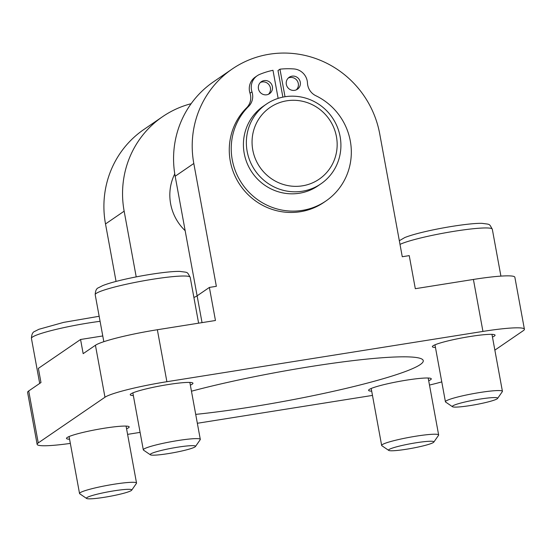 <?xml version="1.0" encoding="UTF-8"?>
<svg xmlns="http://www.w3.org/2000/svg" width="552" height="552" viewBox="0 0 552 552"><rect width="100%" height="100%" fill="white"/><g stroke="black" fill="none" stroke-linecap="round" stroke-linejoin="round"><path stroke-width="0.83" d="M497.58 398.447L502.32 391.644A28.973 2.981 169.6 0 0 502.417 391.313A28.973 2.981 169.6 0 0 476.611 393.045A28.973 2.981 169.6 0 0 446.03 400.987A28.973 2.981 169.6 0 0 445.423 401.773A28.973 2.981 169.6 0 0 445.63 402.049L452.481 406.721A23.046 2.367 -10.4 0 1 452.799 405.872A23.046 2.367 -10.4 0 1 478.287 399.358A23.046 2.367 -10.4 0 1 497.58 398.447A23.046 2.367 -10.4 0 1 475.41 404.671A23.046 2.367 -10.4 0 1 452.481 406.721M195.463 446.513L200.203 439.716A28.973 2.981 169.6 0 0 200.3 439.385A28.973 2.981 169.6 0 0 174.494 441.11A28.973 2.981 169.6 0 0 143.92 449.052A28.973 2.981 169.6 0 0 143.306 449.846A28.973 2.981 169.6 0 0 143.513 450.121L150.365 454.793A23.046 2.367 -10.4 0 1 150.682 453.944A23.046 2.367 -10.4 0 1 176.178 447.43A23.046 2.367 -10.4 0 1 195.463 446.513A23.046 2.367 -10.4 0 1 173.293 452.743A23.046 2.367 -10.4 0 1 150.365 454.793M433.803 442.111L438.55 435.314A28.973 2.981 169.6 0 0 438.647 434.983A28.973 2.981 169.6 0 0 412.841 436.708A28.973 2.981 169.6 0 0 382.26 444.65A28.973 2.981 169.6 0 0 381.653 445.443A28.973 2.981 169.6 0 0 381.86 445.719L388.712 450.391A23.046 2.367 -10.4 0 1 389.029 449.542A23.046 2.367 -10.4 0 1 414.517 443.028A23.046 2.367 -10.4 0 1 433.803 442.111A23.046 2.367 -10.4 0 1 411.64 448.341A23.046 2.367 -10.4 0 1 388.712 450.391M131.693 490.183L136.434 483.379A28.973 2.981 169.6 0 0 136.53 483.048A28.973 2.981 169.6 0 0 110.724 484.78A28.973 2.981 169.6 0 0 80.144 492.722A28.973 2.981 169.6 0 0 79.536 493.509A28.973 2.981 169.6 0 0 79.743 493.785L86.595 498.456A23.046 2.367 -10.4 0 1 86.912 497.607A23.046 2.367 -10.4 0 1 112.401 491.094A23.046 2.367 -10.4 0 1 131.693 490.183A23.046 2.367 -10.4 0 1 109.524 496.407A23.046 2.367 -10.4 0 1 86.595 498.456M278.139 98.373L272.985 70.297A78.17 75.762 55.6 0 0 259.709 74.389A14.483 14.041 55.6 0 0 257.232 75.734A14.483 14.041 55.6 0 0 251.974 91.86A14.483 14.041 -124.4 0 1 248.607 106.426A61.327 59.437 55.6 0 0 245.454 188.273A61.327 59.437 55.6 0 0 325.921 200.99A61.327 59.437 55.6 0 0 351.044 146.287A61.327 59.437 55.6 0 0 315.841 95.724A14.483 14.041 -124.4 0 1 307.471 83.028A14.483 14.041 55.6 0 0 293.94 68.945A78.17 75.762 55.6 0 0 279.961 69.186L277.994 70.532L282.879 97.131M257.232 75.734L255.272 77.08A14.483 14.041 55.6 0 0 250.008 93.205A14.483 14.041 -124.4 0 1 246.647 107.764A61.327 59.437 55.6 0 0 243.494 189.619A61.327 59.437 55.6 0 0 323.962 202.336L325.921 200.99M268.465 94.247A7.245 7.017 55.6 0 0 260.399 82.469M296.355 89.81A7.245 7.017 55.6 0 0 288.289 78.032M300.274 82.138A7.245 7.017 -124.4 0 1 287.509 87.216A7.245 7.017 -124.4 0 1 289.213 77.273A7.245 7.017 -124.4 0 1 300.274 82.138M272.391 86.581A7.245 7.017 -124.4 0 1 259.626 91.653A7.245 7.017 -124.4 0 1 261.324 81.71A7.245 7.017 -124.4 0 1 272.391 86.581M279.961 69.186L285.018 96.738M174.763 173.88A48.286 46.803 55.6 0 0 185.155 230.681M340.115 136.592A48.286 46.803 55.6 0 0 266.354 104.149A48.286 46.803 55.6 0 0 255.017 170.43A48.286 46.803 55.6 0 0 320.919 183.83A48.286 46.803 55.6 0 0 340.115 136.592M336.444 136.661A43.456 42.124 -124.4 0 1 280.457 183.471A43.456 42.124 -124.4 0 1 266.94 109.82A43.456 42.124 -124.4 0 1 336.444 136.661M266.354 104.149L263.407 106.163A48.286 46.803 55.6 0 0 252.078 172.445A48.286 46.803 55.6 0 0 317.973 185.851L320.919 183.83M191.116 103.707A96.579 93.605 55.6 0 0 162.543 116.707A96.579 93.605 55.6 0 0 124.152 211.181L136.213 276.89M162.543 116.707L143.906 129.465A96.579 93.605 55.6 0 0 105.508 223.946L116.058 281.423M193.897 297.48A53.116 5.458 169.6 0 0 197.119 295.824L209.38 287.426L215.452 320.498L157.355 329.737A53.116 5.458 169.6 0 0 95.434 345.262L83.166 353.659L80.564 339.487L102.769 335.954M70.339 443.401A53.116 5.458 -10.4 0 1 37.136 444.367A53.116 5.458 -10.4 0 1 38.254 442.911L104.97 397.233A53.116 5.458 -10.4 0 1 166.89 381.708L482.945 331.421A53.116 5.458 -10.4 0 1 524.4 329.22L514.864 277.256A53.116 5.458 169.6 0 0 473.409 279.45L415.311 288.696L409.239 255.624L402.27 256.735L379.728 133.901A96.579 93.605 55.6 0 0 232.206 69.007A96.579 93.605 55.6 0 0 193.807 163.482L216.349 286.315L209.38 287.426M232.206 69.007L213.562 81.772A96.579 93.605 55.6 0 0 175.17 176.247L197.112 295.824M441.772 381.887A53.116 5.458 -10.4 0 1 429.484 385.054M524.4 329.22A53.116 5.458 -10.4 0 1 523.282 330.676L494.861 350.134M80.564 339.487L38.378 368.377L40.979 382.55L28.718 390.947A53.116 5.458 169.6 0 0 27.6 392.403L37.136 444.367M191.461 391.209A144.865 14.89 -10.4 0 1 341.122 362.126A144.865 14.89 -10.4 0 1 423.253 360.642A144.865 14.89 -10.4 0 1 345.952 388.422A144.865 14.89 -10.4 0 1 195.712 414.379M372.469 395.411L197.347 423.274M140.105 432.382L127.595 434.369M435.459 347.498A31.871 3.277 -10.4 0 1 432.368 346.677A31.871 3.277 -10.4 0 1 463.121 337.707A31.871 3.277 -10.4 0 1 495.061 335.174A31.871 3.277 -10.4 0 1 494.385 336.044A31.871 3.277 -10.4 0 1 492.453 337.037M371.689 391.168A31.871 3.277 -10.4 0 1 368.591 390.347A31.871 3.277 -10.4 0 1 399.351 381.37A31.871 3.277 -10.4 0 1 431.284 378.838A31.871 3.277 -10.4 0 1 430.615 379.714A31.871 3.277 -10.4 0 1 428.683 380.707M133.349 395.57A31.871 3.277 -10.4 0 1 130.251 394.749A31.871 3.277 -10.4 0 1 161.005 385.772A31.871 3.277 -10.4 0 1 192.945 383.24A31.871 3.277 -10.4 0 1 192.275 384.116A31.871 3.277 -10.4 0 1 190.343 385.11M69.573 439.233A31.871 3.277 -10.4 0 1 66.481 438.412A31.871 3.277 -10.4 0 1 97.235 429.442A31.871 3.277 -10.4 0 1 129.175 426.91A31.871 3.277 -10.4 0 1 128.499 427.779A31.871 3.277 -10.4 0 1 126.567 428.773M400.007 244.391A48.286 4.961 -10.4 0 1 452.371 231.585A48.286 4.961 -10.4 0 1 492.308 229.218L500.912 276.11M190.192 277.29C186.831 271.46 188.391 272.64 180.062 271.432C171.548 271.06 149.047 273.985 127.408 278.712C116.451 281.12 108.213 283.424 102.686 285.612L98.518 287.73C96.483 288.385 95.379 290.718 95.199 294.72A48.286 4.961 -10.4 0 1 96.214 293.402A48.286 4.961 -10.4 0 1 147.184 280.168A48.286 4.961 -10.4 0 1 190.192 277.29L198.61 323.175M99.153 316.275L63.632 322.382L38.916 329.282L34.748 331.4C32.713 332.056 31.609 334.388 31.429 338.39A48.286 4.961 -10.4 0 1 32.444 337.065A48.286 4.961 -10.4 0 1 100.078 321.312M251.974 91.86L250.008 93.205M248.607 106.426L246.647 107.764M105.508 223.946L124.152 211.181M193.807 163.482L175.17 176.247M197.119 295.824L202.039 322.63M482.945 331.421L473.409 279.45M166.89 381.708L157.355 329.737M38.254 442.911L28.718 390.947M104.97 397.233L95.434 345.262M434.969 344.814L445.423 401.773M491.963 334.353L502.417 391.313M399.331 240.72L404.795 237.546C410.322 235.352 418.568 233.054 429.518 230.646C451.163 225.92 473.657 222.987 482.179 223.367C490.507 224.567 488.948 223.394 492.308 229.218M132.853 392.886L143.306 449.846M189.847 382.426L200.3 439.385M95.199 294.72L103.824 341.695M371.199 388.477L381.653 445.443M428.193 378.017L438.647 434.983M69.083 436.549L79.536 493.509M126.077 426.089L136.53 483.048M31.429 338.39L39.696 383.426"/></g></svg>
